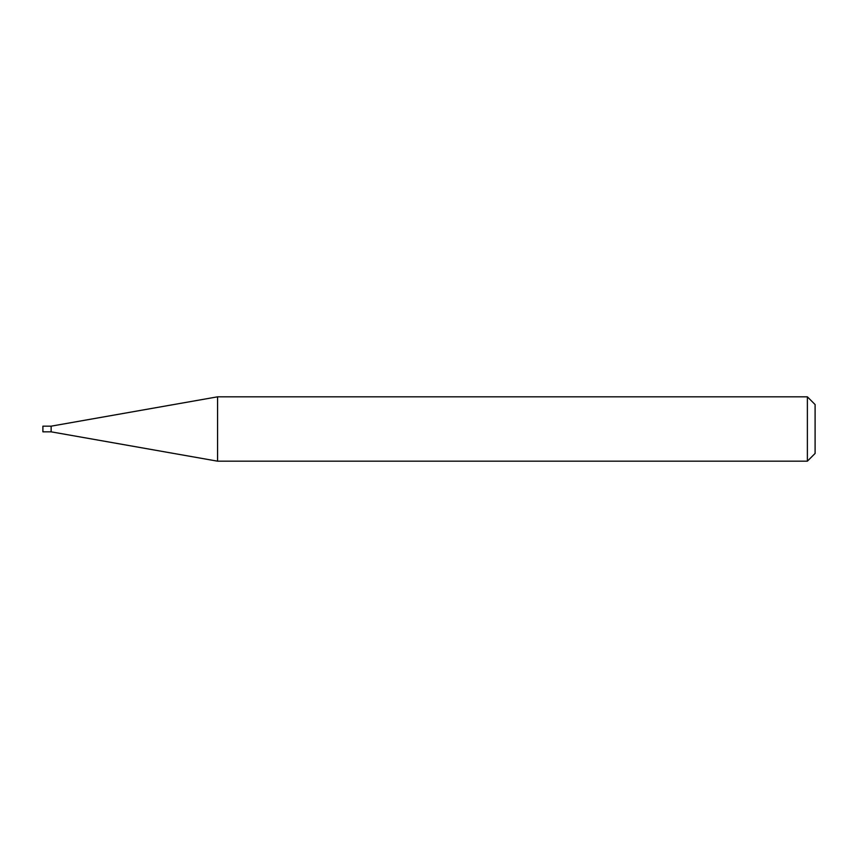 <?xml version="1.0" encoding="UTF-8"?>
<svg xmlns="http://www.w3.org/2000/svg" width="858" height="858" viewBox="0 0 858 858"><rect width="100%" height="100%" fill="white"/><g stroke="black" fill="none" stroke-linecap="round" stroke-linejoin="round"><path stroke-width="1.29" d="M51.137 431.831L51.137 426.169L217.567 396.825L217.567 461.175L51.137 431.831L42.9 431.831L42.9 426.169L51.137 426.169M807.378 396.825L815.1 404.547L815.1 453.453L807.378 461.175L807.378 396.825L217.567 396.825M807.378 461.175L217.567 461.175"/></g></svg>
